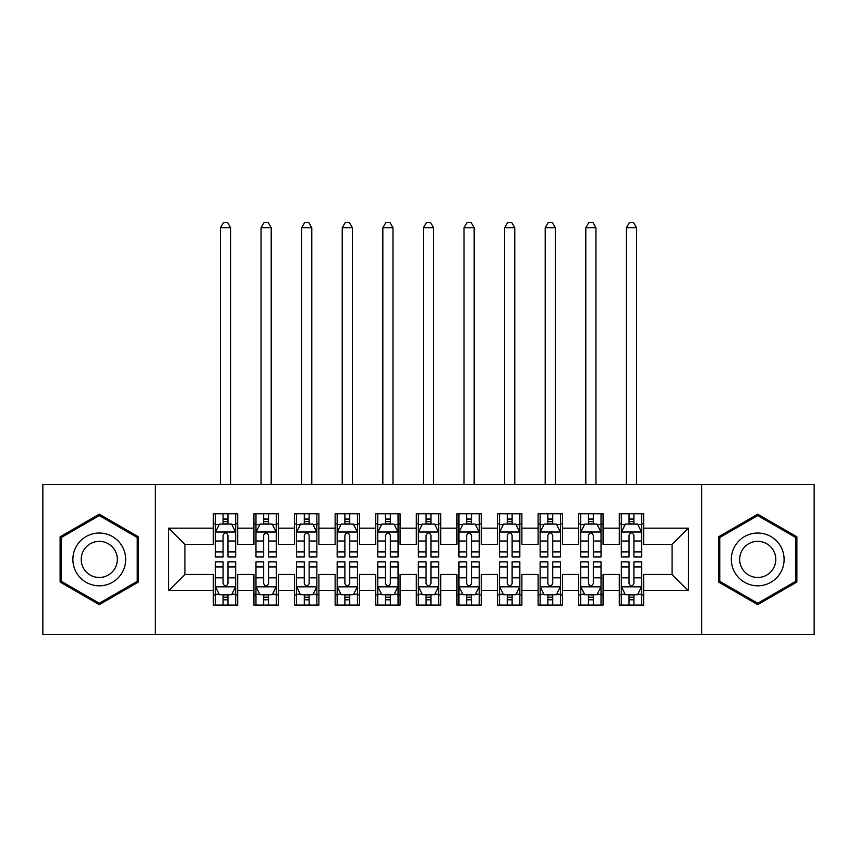<?xml version="1.0" encoding="UTF-8"?>
<svg xmlns="http://www.w3.org/2000/svg" width="857" height="857" viewBox="0 0 857 857"><rect width="100%" height="100%" fill="white"/><g stroke="black" fill="none" stroke-linecap="round" stroke-linejoin="round"><path stroke-width="1.29" d="M701.701 634.523L814.15 634.523L814.15 484.323L701.701 484.323L701.701 634.523L155.299 634.523L155.299 484.323L42.85 484.323L42.85 634.523L155.299 634.523M701.701 484.323L155.299 484.323M168.69 590.677L168.69 528.158L213.35 528.158L213.35 544.399L184.93 544.399L184.93 574.436L168.69 590.677L213.35 590.677L213.35 605.085L237.7 605.085L237.7 590.677L253.94 590.677L253.94 605.085L278.3 605.085L278.3 590.677L294.54 590.677L294.54 605.085L318.89 605.085L318.89 590.677L335.13 590.677L335.13 605.085L359.49 605.085L359.49 590.677L375.73 590.677L375.73 605.085L400.08 605.085L400.08 590.677L416.32 590.677L416.32 605.085L440.68 605.085L440.68 590.677L456.92 590.677L456.92 605.085L481.27 605.085L481.27 590.677L497.51 590.677L497.51 605.085L521.87 605.085L521.87 590.677L538.11 590.677L538.11 605.085L562.46 605.085L562.46 590.677L578.7 590.677L578.7 605.085L603.06 605.085L603.06 590.677L619.3 590.677L619.3 605.085L643.65 605.085L643.65 574.436L672.07 574.436L672.07 544.399L643.65 544.399L643.65 528.158L688.31 528.158L688.31 590.677L643.65 590.677M643.65 528.158L643.65 513.75L619.3 513.75L619.3 528.158L603.06 528.158L603.06 513.75L578.7 513.75L578.7 528.158L562.46 528.158L562.46 513.75L538.11 513.75L538.11 528.158L521.87 528.158L521.87 513.75L497.51 513.75L497.51 528.158L481.27 528.158L481.27 513.75L456.92 513.75L456.92 528.158L440.68 528.158L440.68 513.75L416.32 513.75L416.32 528.158L400.08 528.158L400.08 513.75L375.73 513.75L375.73 528.158L359.49 528.158L359.49 513.75L335.13 513.75L335.13 528.158L318.89 528.158L318.89 513.75L294.54 513.75L294.54 528.158L278.3 528.158L278.3 513.75L253.94 513.75L253.94 528.158L237.7 528.158L237.7 513.75L213.35 513.75L213.35 528.158M603.06 590.677L603.06 574.436L619.3 574.436L619.3 590.677M688.31 528.158L672.07 544.399M562.46 590.677L562.46 574.436L578.7 574.436L578.7 590.677M619.3 528.158L619.3 544.399L603.06 544.399L603.06 528.158M521.87 590.677L521.87 574.436L538.11 574.436L538.11 590.677M578.7 528.158L578.7 544.399L562.46 544.399L562.46 528.158M481.27 590.677L481.27 574.436L497.51 574.436L497.51 590.677M538.11 528.158L538.11 544.399L521.87 544.399L521.87 528.158M440.68 590.677L440.68 574.436L456.92 574.436L456.92 590.677M497.51 528.158L497.51 544.399L481.27 544.399L481.27 528.158M400.08 590.677L400.08 574.436L416.32 574.436L416.32 590.677M456.92 528.158L456.92 544.399L440.68 544.399L440.68 528.158M359.49 590.677L359.49 574.436L375.73 574.436L375.73 590.677M416.32 528.158L416.32 544.399L400.08 544.399L400.08 528.158M318.89 590.677L318.89 574.436L335.13 574.436L335.13 590.677M375.73 528.158L375.73 544.399L359.49 544.399L359.49 528.158M278.3 590.677L278.3 574.436L294.54 574.436L294.54 590.677M335.13 528.158L335.13 544.399L318.89 544.399L318.89 528.158M237.7 590.677L237.7 574.436L253.94 574.436L253.94 590.677M294.54 528.158L294.54 544.399L278.3 544.399L278.3 528.158M184.93 574.436L213.35 574.436L213.35 590.677M253.94 528.158L253.94 544.399L237.7 544.399L237.7 528.158M619.3 523.895L621.325 523.895M641.625 523.895L643.65 523.895M578.7 523.895L580.735 523.895M601.025 523.895L603.06 523.895M538.11 523.895L540.135 523.895M560.435 523.895L562.46 523.895M497.51 523.895L499.545 523.895M519.835 523.895L521.87 523.895M456.92 523.895L458.945 523.895M479.245 523.895L481.27 523.895M416.32 523.895L418.355 523.895M438.645 523.895L440.68 523.895M375.73 523.895L377.755 523.895M398.055 523.895L400.08 523.895M335.13 523.895L337.165 523.895M357.455 523.895L359.49 523.895M294.54 523.895L296.565 523.895M316.865 523.895L318.89 523.895M253.94 523.895L255.975 523.895M276.265 523.895L278.3 523.895M213.35 523.895L215.375 523.895M235.675 523.895L237.7 523.895M213.35 594.94L215.375 594.94M235.675 594.94L237.7 594.94M253.94 594.94L255.975 594.94M276.265 594.94L278.3 594.94M294.54 594.94L296.565 594.94M316.865 594.94L318.89 594.94M335.13 594.94L337.165 594.94M357.455 594.94L359.49 594.94M375.73 594.94L377.755 594.94M398.055 594.94L400.08 594.94M416.32 594.94L418.355 594.94M438.645 594.94L440.68 594.94M456.92 594.94L458.945 594.94M479.245 594.94L481.27 594.94M497.51 594.94L499.545 594.94M519.835 594.94L521.87 594.94M538.11 594.94L540.135 594.94M560.435 594.94L562.46 594.94M578.7 594.94L580.735 594.94M601.025 594.94L603.06 594.94M619.3 594.94L621.325 594.94M641.625 594.94L643.65 594.94M168.69 528.158L184.93 544.399M672.07 574.436L688.31 590.677M138.448 536.803L99.273 514.179L60.108 536.803L60.108 582.032L99.273 604.656L138.448 582.032L138.448 536.803M718.552 536.803L718.552 582.032L757.727 604.656L796.892 582.032L796.892 536.803L757.727 514.179L718.552 536.803M227.962 519.031L223.088 519.031M235.675 551.897L227.962 551.897L227.962 556.986L235.675 556.986L235.675 532.218L231.615 524.098L219.435 524.098L215.375 532.218L215.375 556.986L223.088 556.986L223.088 551.897L215.375 551.897M215.375 532.218L215.375 513.75M235.675 532.218L235.675 513.75M223.088 524.098L223.088 513.75M227.962 513.75L227.962 524.098M227.962 551.897L227.962 535.261C226.344 532.133 224.716 532.133 223.088 535.261L223.088 551.897M227.962 523.895L223.088 523.895M230.597 484.323L230.597 227.758L220.453 227.758L220.453 484.323M220.453 227.758L223.495 222.477L227.555 222.477L230.597 227.758M223.088 599.814L227.962 599.814M215.375 566.938L223.088 566.938L223.088 561.849L215.375 561.849L215.375 586.617L219.435 594.737L231.615 594.737L235.675 586.617L235.675 561.849L227.962 561.849L227.962 566.938L235.675 566.938M235.675 586.617L235.675 605.085M215.375 586.617L215.375 605.085M227.962 594.737L227.962 605.085M223.088 605.085L223.088 594.737M223.088 566.938L223.088 583.574C224.716 586.702 226.334 586.702 227.962 583.574L227.962 566.938M223.088 594.94L227.962 594.94M268.552 519.031L263.688 519.031M276.265 551.897L268.552 551.897L268.552 556.986L276.265 556.986L276.265 532.218L272.215 524.098L260.035 524.098L255.975 532.218L255.975 556.986L263.688 556.986L263.688 551.897L255.975 551.897M255.975 532.218L255.975 513.75M276.265 532.218L276.265 513.75M263.688 524.098L263.688 513.75M268.552 513.75L268.552 524.098M268.552 551.897L268.552 535.261C266.934 532.133 265.316 532.133 263.688 535.261L263.688 551.897M268.552 523.895L263.688 523.895M271.198 484.323L271.198 227.758L261.042 227.758L261.042 484.323M261.042 227.758L264.095 222.477L268.155 222.477L271.198 227.758M309.152 519.031L304.278 519.031M316.865 551.897L309.152 551.897L309.152 556.986L316.865 556.986L316.865 532.218L312.805 524.098L300.625 524.098L296.565 532.218L296.565 556.986L304.278 556.986L304.278 551.897L296.565 551.897M296.565 532.218L296.565 513.75M316.865 532.218L316.865 513.75M304.278 524.098L304.278 513.75M309.152 513.75L309.152 524.098M309.152 551.897L309.152 535.261C307.534 532.133 305.906 532.133 304.278 535.261L304.278 551.897M309.152 523.895L304.278 523.895M311.787 484.323L311.787 227.758L301.643 227.758L301.643 484.323M301.643 227.758L304.685 222.477L308.745 222.477L311.787 227.758M263.688 599.814L268.552 599.814M255.975 566.938L263.688 566.938L263.688 561.849L255.975 561.849L255.975 586.617L260.035 594.737L272.215 594.737L276.265 586.617L276.265 561.849L268.552 561.849L268.552 566.938L276.265 566.938M276.265 586.617L276.265 605.085M255.975 586.617L255.975 605.085M268.552 594.737L268.552 605.085M263.688 605.085L263.688 594.737M263.688 566.938L263.688 583.574C265.306 586.702 266.934 586.702 268.552 583.574L268.552 566.938M263.688 594.94L268.552 594.94M304.278 599.814L309.152 599.814M296.565 566.938L304.278 566.938L304.278 561.849L296.565 561.849L296.565 586.617L300.625 594.737L312.805 594.737L316.865 586.617L316.865 561.849L309.152 561.849L309.152 566.938L316.865 566.938M316.865 586.617L316.865 605.085M296.565 586.617L296.565 605.085M309.152 594.737L309.152 605.085M304.278 605.085L304.278 594.737M304.278 566.938L304.278 583.574C305.906 586.702 307.524 586.702 309.152 583.574L309.152 566.938M304.278 594.94L309.152 594.94M122.133 546.22A26.385 26.385 0 0 0 86.086 536.568A26.385 26.385 0 0 0 76.423 572.615A26.385 26.385 0 0 0 112.471 582.267A26.385 26.385 0 0 0 122.133 546.22M114.924 550.387A18.061 18.061 0 0 0 90.242 543.777A18.061 18.061 0 0 0 83.632 568.448A18.061 18.061 0 0 0 108.314 575.058A18.061 18.061 0 0 0 114.924 550.387M99.273 603.242L61.318 581.335L61.318 537.5L99.273 515.593L137.238 537.5L137.238 581.335L99.273 603.242M780.577 546.22A26.385 26.385 0 0 0 744.529 536.568A26.385 26.385 0 0 0 734.867 572.615A26.385 26.385 0 0 0 770.914 582.267A26.385 26.385 0 0 0 780.577 546.22M773.368 550.387A18.061 18.061 0 0 0 748.686 543.777A18.061 18.061 0 0 0 742.076 568.448A18.061 18.061 0 0 0 766.758 575.058A18.061 18.061 0 0 0 773.368 550.387M757.727 603.242L719.762 581.335L719.762 537.5L757.727 515.593L795.682 537.5L795.682 581.335L757.727 603.242M349.742 519.031L344.878 519.031M357.455 551.897L349.742 551.897L349.742 556.986L357.455 556.986L357.455 532.218L353.395 524.098L341.225 524.098L337.165 532.218L337.165 556.986L344.878 556.986L344.878 551.897L337.165 551.897M337.165 532.218L337.165 513.75M357.455 532.218L357.455 513.75M344.878 524.098L344.878 513.75M349.742 513.75L349.742 524.098M349.742 551.897L349.742 535.261C348.124 532.133 346.496 532.133 344.878 535.261L344.878 551.897M349.742 523.895L344.878 523.895M352.388 484.323L352.388 227.758L342.232 227.758L342.232 484.323M342.232 227.758L345.285 222.477L349.345 222.477L352.388 227.758M390.342 519.031L385.468 519.031M398.055 551.897L390.342 551.897L390.342 556.986L398.055 556.986L398.055 532.218L393.995 524.098L381.815 524.098L377.755 532.218L377.755 556.986L385.468 556.986L385.468 551.897L377.755 551.897M377.755 532.218L377.755 513.75M398.055 532.218L398.055 513.75M385.468 524.098L385.468 513.75M390.342 513.75L390.342 524.098M390.342 551.897L390.342 535.261C388.724 532.133 387.096 532.133 385.468 535.261L385.468 551.897M390.342 523.895L385.468 523.895M392.977 484.323L392.977 227.758L382.833 227.758L382.833 484.323M382.833 227.758L385.875 222.477L389.935 222.477L392.977 227.758M344.878 599.814L349.742 599.814M337.165 566.938L344.878 566.938L344.878 561.849L337.165 561.849L337.165 586.617L341.225 594.737L353.395 594.737L357.455 586.617L357.455 561.849L349.742 561.849L349.742 566.938L357.455 566.938M357.455 586.617L357.455 605.085M337.165 586.617L337.165 605.085M349.742 594.737L349.742 605.085M344.878 605.085L344.878 594.737M344.878 566.938L344.878 583.574C346.496 586.702 348.124 586.702 349.742 583.574L349.742 566.938M344.878 594.94L349.742 594.94M385.468 599.814L390.342 599.814M377.755 566.938L385.468 566.938L385.468 561.849L377.755 561.849L377.755 586.617L381.815 594.737L393.995 594.737L398.055 586.617L398.055 561.849L390.342 561.849L390.342 566.938L398.055 566.938M398.055 586.617L398.055 605.085M377.755 586.617L377.755 605.085M390.342 594.737L390.342 605.085M385.468 605.085L385.468 594.737M385.468 566.938L385.468 583.574C387.096 586.702 388.714 586.702 390.342 583.574L390.342 566.938M385.468 594.94L390.342 594.94M430.932 519.031L426.068 519.031M438.645 551.897L430.932 551.897L430.932 556.986L438.645 556.986L438.645 532.218L434.585 524.098L422.415 524.098L418.355 532.218L418.355 556.986L426.068 556.986L426.068 551.897L418.355 551.897M418.355 532.218L418.355 513.75M438.645 532.218L438.645 513.75M426.068 524.098L426.068 513.75M430.932 513.75L430.932 524.098M430.932 551.897L430.932 535.261C429.314 532.133 427.686 532.133 426.068 535.261L426.068 551.897M430.932 523.895L426.068 523.895M433.578 484.323L433.578 227.758L423.422 227.758L423.422 484.323M423.422 227.758L426.475 222.477L430.525 222.477L433.578 227.758M426.068 599.814L430.932 599.814M418.355 566.938L426.068 566.938L426.068 561.849L418.355 561.849L418.355 586.617L422.415 594.737L434.585 594.737L438.645 586.617L438.645 561.849L430.932 561.849L430.932 566.938L438.645 566.938M438.645 586.617L438.645 605.085M418.355 586.617L418.355 605.085M430.932 594.737L430.932 605.085M426.068 605.085L426.068 594.737M426.068 566.938L426.068 583.574C427.686 586.702 429.314 586.702 430.932 583.574L430.932 566.938M426.068 594.94L430.932 594.94M471.532 519.031L466.658 519.031M479.245 551.897L471.532 551.897L471.532 556.986L479.245 556.986L479.245 532.218L475.185 524.098L463.005 524.098L458.945 532.218L458.945 556.986L466.658 556.986L466.658 551.897L458.945 551.897M458.945 532.218L458.945 513.75M479.245 532.218L479.245 513.75M466.658 524.098L466.658 513.75M471.532 513.75L471.532 524.098M471.532 551.897L471.532 535.261C469.904 532.133 468.286 532.133 466.658 535.261L466.658 551.897M471.532 523.895L466.658 523.895M474.167 484.323L474.167 227.758L464.023 227.758L464.023 484.323M464.023 227.758L467.065 222.477L471.125 222.477L474.167 227.758M466.658 599.814L471.532 599.814M458.945 566.938L466.658 566.938L466.658 561.849L458.945 561.849L458.945 586.617L463.005 594.737L475.185 594.737L479.245 586.617L479.245 561.849L471.532 561.849L471.532 566.938L479.245 566.938M479.245 586.617L479.245 605.085M458.945 586.617L458.945 605.085M471.532 594.737L471.532 605.085M466.658 605.085L466.658 594.737M466.658 566.938L466.658 583.574C468.276 586.702 469.904 586.702 471.532 583.574L471.532 566.938M466.658 594.94L471.532 594.94M512.122 519.031L507.258 519.031M519.835 551.897L512.122 551.897L512.122 556.986L519.835 556.986L519.835 532.218L515.775 524.098L503.605 524.098L499.545 532.218L499.545 556.986L507.258 556.986L507.258 551.897L499.545 551.897M499.545 532.218L499.545 513.75M519.835 532.218L519.835 513.75M507.258 524.098L507.258 513.75M512.122 513.75L512.122 524.098M512.122 551.897L512.122 535.261C510.504 532.133 508.876 532.133 507.258 535.261L507.258 551.897M512.122 523.895L507.258 523.895M514.768 484.323L514.768 227.758L504.612 227.758L504.612 484.323M504.612 227.758L507.655 222.477L511.715 222.477L514.768 227.758M507.258 599.814L512.122 599.814M499.545 566.938L507.258 566.938L507.258 561.849L499.545 561.849L499.545 586.617L503.605 594.737L515.775 594.737L519.835 586.617L519.835 561.849L512.122 561.849L512.122 566.938L519.835 566.938M519.835 586.617L519.835 605.085M499.545 586.617L499.545 605.085M512.122 594.737L512.122 605.085M507.258 605.085L507.258 594.737M507.258 566.938L507.258 583.574C508.876 586.702 510.504 586.702 512.122 583.574L512.122 566.938M507.258 594.94L512.122 594.94M552.722 519.031L547.848 519.031M560.435 551.897L552.722 551.897L552.722 556.986L560.435 556.986L560.435 532.218L556.375 524.098L544.195 524.098L540.135 532.218L540.135 556.986L547.848 556.986L547.848 551.897L540.135 551.897M540.135 532.218L540.135 513.75M560.435 532.218L560.435 513.75M547.848 524.098L547.848 513.75M552.722 513.75L552.722 524.098M552.722 551.897L552.722 535.261C551.094 532.133 549.476 532.133 547.848 535.261L547.848 551.897M552.722 523.895L547.848 523.895M555.357 484.323L555.357 227.758L545.213 227.758L545.213 484.323M545.213 227.758L548.255 222.477L552.315 222.477L555.357 227.758M547.848 599.814L552.722 599.814M540.135 566.938L547.848 566.938L547.848 561.849L540.135 561.849L540.135 586.617L544.195 594.737L556.375 594.737L560.435 586.617L560.435 561.849L552.722 561.849L552.722 566.938L560.435 566.938M560.435 586.617L560.435 605.085M540.135 586.617L540.135 605.085M552.722 594.737L552.722 605.085M547.848 605.085L547.848 594.737M547.848 566.938L547.848 583.574C549.466 586.702 551.094 586.702 552.722 583.574L552.722 566.938M547.848 594.94L552.722 594.94M593.312 519.031L588.448 519.031M601.025 551.897L593.312 551.897L593.312 556.986L601.025 556.986L601.025 532.218L596.965 524.098L584.785 524.098L580.735 532.218L580.735 556.986L588.448 556.986L588.448 551.897L580.735 551.897M580.735 532.218L580.735 513.75M601.025 532.218L601.025 513.75M588.448 524.098L588.448 513.75M593.312 513.75L593.312 524.098M593.312 551.897L593.312 535.261C591.694 532.133 590.066 532.133 588.448 535.261L588.448 551.897M593.312 523.895L588.448 523.895M595.958 484.323L595.958 227.758L585.802 227.758L585.802 484.323M585.802 227.758L588.845 222.477L592.905 222.477L595.958 227.758M588.448 599.814L593.312 599.814M580.735 566.938L588.448 566.938L588.448 561.849L580.735 561.849L580.735 586.617L584.785 594.737L596.965 594.737L601.025 586.617L601.025 561.849L593.312 561.849L593.312 566.938L601.025 566.938M601.025 586.617L601.025 605.085M580.735 586.617L580.735 605.085M593.312 594.737L593.312 605.085M588.448 605.085L588.448 594.737M588.448 566.938L588.448 583.574C590.066 586.702 591.684 586.702 593.312 583.574L593.312 566.938M588.448 594.94L593.312 594.94M633.912 519.031L629.038 519.031M641.625 551.897L633.912 551.897L633.912 556.986L641.625 556.986L641.625 532.218L637.565 524.098L625.385 524.098L621.325 532.218L621.325 556.986L629.038 556.986L629.038 551.897L621.325 551.897M621.325 532.218L621.325 513.75M641.625 532.218L641.625 513.75M629.038 524.098L629.038 513.75M633.912 513.75L633.912 524.098M633.912 551.897L633.912 535.261C632.284 532.133 630.666 532.133 629.038 535.261L629.038 551.897M633.912 523.895L629.038 523.895M636.547 484.323L636.547 227.758L626.403 227.758L626.403 484.323M626.403 227.758L629.445 222.477L633.505 222.477L636.547 227.758M629.038 599.814L633.912 599.814M621.325 566.938L629.038 566.938L629.038 561.849L621.325 561.849L621.325 586.617L625.385 594.737L637.565 594.737L641.625 586.617L641.625 561.849L633.912 561.849L633.912 566.938L641.625 566.938M641.625 586.617L641.625 605.085M621.325 586.617L621.325 605.085M633.912 594.737L633.912 605.085M629.038 605.085L629.038 594.737M629.038 566.938L629.038 583.574C630.656 586.702 632.284 586.702 633.912 583.574L633.912 566.938M629.038 594.94L633.912 594.94M235.579 532.015L215.482 532.015M215.375 524.591L219.188 524.591M231.861 524.591L235.675 524.591M223.088 541.013L215.375 541.013M235.675 541.013L227.962 541.013M227.962 521.613L223.088 521.613M215.482 586.82L235.579 586.82M235.675 594.244L231.861 594.244M219.188 594.244L215.375 594.244M227.962 577.822L235.675 577.822M215.375 577.822L223.088 577.822M223.088 597.222L227.962 597.222M276.168 532.015L256.072 532.015M255.975 524.591L259.789 524.591M272.451 524.591L276.265 524.591M263.688 541.013L255.975 541.013M276.265 541.013L268.552 541.013M268.552 521.613L263.688 521.613M316.758 532.015L296.672 532.015M296.565 524.591L300.378 524.591M313.051 524.591L316.865 524.591M304.278 541.013L296.565 541.013M316.865 541.013L309.152 541.013M309.152 521.613L304.278 521.613M256.072 586.82L276.168 586.82M276.265 594.244L272.451 594.244M259.789 594.244L255.975 594.244M268.552 577.822L276.265 577.822M255.975 577.822L263.688 577.822M263.688 597.222L268.552 597.222M296.672 586.82L316.758 586.82M316.865 594.244L313.051 594.244M300.378 594.244L296.565 594.244M309.152 577.822L316.865 577.822M296.565 577.822L304.278 577.822M304.278 597.222L309.152 597.222M357.358 532.015L337.262 532.015M337.165 524.591L340.979 524.591M353.641 524.591L357.455 524.591M344.878 541.013L337.165 541.013M357.455 541.013L349.742 541.013M349.742 521.613L344.878 521.613M397.948 532.015L377.862 532.015M377.755 524.591L381.569 524.591M394.241 524.591L398.055 524.591M385.468 541.013L377.755 541.013M398.055 541.013L390.342 541.013M390.342 521.613L385.468 521.613M337.262 586.82L357.358 586.82M357.455 594.244L353.641 594.244M340.979 594.244L337.165 594.244M349.742 577.822L357.455 577.822M337.165 577.822L344.878 577.822M344.878 597.222L349.742 597.222M377.862 586.82L397.948 586.82M398.055 594.244L394.241 594.244M381.569 594.244L377.755 594.244M390.342 577.822L398.055 577.822M377.755 577.822L385.468 577.822M385.468 597.222L390.342 597.222M438.548 532.015L418.452 532.015M418.355 524.591L422.169 524.591M434.831 524.591L438.645 524.591M426.068 541.013L418.355 541.013M438.645 541.013L430.932 541.013M430.932 521.613L426.068 521.613M418.452 586.82L438.548 586.82M438.645 594.244L434.831 594.244M422.169 594.244L418.355 594.244M430.932 577.822L438.645 577.822M418.355 577.822L426.068 577.822M426.068 597.222L430.932 597.222M479.138 532.015L459.052 532.015M458.945 524.591L462.759 524.591M475.431 524.591L479.245 524.591M466.658 541.013L458.945 541.013M479.245 541.013L471.532 541.013M471.532 521.613L466.658 521.613M459.052 586.82L479.138 586.82M479.245 594.244L475.431 594.244M462.759 594.244L458.945 594.244M471.532 577.822L479.245 577.822M458.945 577.822L466.658 577.822M466.658 597.222L471.532 597.222M519.738 532.015L499.642 532.015M499.545 524.591L503.359 524.591M516.021 524.591L519.835 524.591M507.258 541.013L499.545 541.013M519.835 541.013L512.122 541.013M512.122 521.613L507.258 521.613M499.642 586.82L519.738 586.82M519.835 594.244L516.021 594.244M503.359 594.244L499.545 594.244M512.122 577.822L519.835 577.822M499.545 577.822L507.258 577.822M507.258 597.222L512.122 597.222M560.328 532.015L540.242 532.015M540.135 524.591L543.949 524.591M556.622 524.591L560.435 524.591M547.848 541.013L540.135 541.013M560.435 541.013L552.722 541.013M552.722 521.613L547.848 521.613M540.242 586.82L560.328 586.82M560.435 594.244L556.622 594.244M543.949 594.244L540.135 594.244M552.722 577.822L560.435 577.822M540.135 577.822L547.848 577.822M547.848 597.222L552.722 597.222M600.928 532.015L580.832 532.015M580.735 524.591L584.549 524.591M597.211 524.591L601.025 524.591M588.448 541.013L580.735 541.013M601.025 541.013L593.312 541.013M593.312 521.613L588.448 521.613M580.832 586.82L600.928 586.82M601.025 594.244L597.211 594.244M584.549 594.244L580.735 594.244M593.312 577.822L601.025 577.822M580.735 577.822L588.448 577.822M588.448 597.222L593.312 597.222M641.518 532.015L621.421 532.015M621.325 524.591L625.139 524.591M637.812 524.591L641.625 524.591M629.038 541.013L621.325 541.013M641.625 541.013L633.912 541.013M633.912 521.613L629.038 521.613M621.421 586.82L641.518 586.82M641.625 594.244L637.812 594.244M625.139 594.244L621.325 594.244M633.912 577.822L641.625 577.822M621.325 577.822L629.038 577.822M629.038 597.222L633.912 597.222"/></g></svg>
